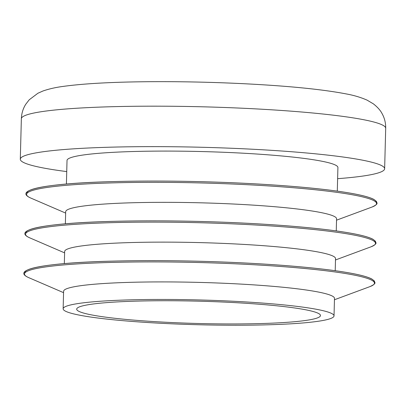 <?xml version="1.0" encoding="UTF-8"?>
<svg xmlns="http://www.w3.org/2000/svg" width="406" height="406" viewBox="0 0 406 406"><rect width="100%" height="100%" fill="white"/><g stroke="black" fill="none" stroke-linecap="round" stroke-linejoin="round"><path stroke-width="0.61" d="M64.326 263.616L64.645 251.471A135.487 12.403 1.5 0 1 68.974 248.502A135.487 12.403 1.5 0 1 217.372 243.164A135.487 12.403 1.5 0 1 335.529 258.566L335.209 270.706M65.366 223.828L65.686 211.683A135.487 12.403 1.5 0 1 70.015 208.714A135.487 12.403 1.5 0 1 218.413 203.376A135.487 12.403 1.5 0 1 336.569 218.778L336.254 230.923M337.295 191.135L337.914 167.526A135.487 12.403 -178.5 0 0 202.797 151.58A135.487 12.403 -178.5 0 0 67.026 160.431L66.411 184.04M337.619 178.681A182.233 16.682 -178.5 0 0 384.639 168.749A182.233 16.682 -178.5 0 0 202.909 147.302A182.233 16.682 -178.5 0 0 20.3 159.208A182.233 16.682 -178.5 0 0 66.736 171.586M63.143 308.793L63.6 291.259A135.487 12.403 1.5 0 1 67.934 288.29A135.487 12.403 1.5 0 1 216.332 282.952A135.487 12.403 1.5 0 1 334.488 298.354L334.026 315.888A135.487 12.403 -178.5 0 0 198.91 299.943A135.487 12.403 -178.5 0 0 63.143 308.793A135.487 12.403 -178.5 0 0 164.608 323.47A135.487 12.403 -178.5 0 0 334.026 315.888M168.008 322.359A121.942 11.165 -178.5 0 0 320.481 315.533A121.942 11.165 -178.5 0 0 198.879 301.181A121.942 11.165 -178.5 0 0 76.688 309.149A121.942 11.165 -178.5 0 0 168.008 322.359M21.361 118.745C21.569 113.386 23.04 108.549 25.776 104.235L29.207 99.8L37.9 93.248L42.914 91.02C48.923 88.924 55.622 87.391 63.021 86.427C83.93 83.54 113.193 81.956 150.814 81.687C181.386 81.494 212.374 82.169 243.778 83.712C288.245 85.945 322.379 89.345 346.181 93.913C353.844 95.293 360.812 97.369 367.08 100.135L373.413 103.88C377.57 107.164 380.458 110.412 382.082 113.624C384.568 118.06 385.776 122.952 385.7 128.286A182.233 16.682 -178.5 0 0 249.228 108.549A182.233 16.682 -178.5 0 0 21.361 118.745L20.3 159.208M372.033 207.035A175.037 16.022 -178.5 0 0 243.214 184.507A175.037 16.022 -178.5 0 0 32.17 190.576A175.037 16.022 -178.5 0 0 30.886 198.098C12.54 190.115 45.726 183.273 113.599 181.578C146.079 180.721 180.959 180.924 218.235 182.192C267.534 183.882 314.224 187.542 343.106 191.977C358.792 194.372 369.064 196.859 373.921 199.442L376.438 201.417C376.621 203.076 379.27 203.65 372.033 207.035L336.533 220.179M376.255 202.63A174.783 16.001 -178.5 0 0 202.005 181.7A174.783 16.001 -178.5 0 0 26.903 193.479M375.215 242.418A174.783 16.001 -178.5 0 0 200.965 221.488A174.783 16.001 -178.5 0 0 25.857 233.267M370.993 246.823A175.037 16.022 -178.5 0 0 242.169 224.295A175.037 16.022 -178.5 0 0 31.125 230.364A175.037 16.022 -178.5 0 0 29.841 237.886C11.495 229.903 44.685 223.061 112.558 221.366C145.038 220.509 179.914 220.712 217.195 221.98C266.493 223.67 313.178 227.33 342.065 231.765C357.752 234.16 368.024 236.647 372.881 239.23L375.398 241.205C375.58 242.864 378.23 243.438 370.993 246.823L335.493 259.967M374.17 282.206A174.783 16.001 -178.5 0 0 199.925 261.276A174.783 16.001 -178.5 0 0 24.817 273.055M369.952 286.611A175.037 16.022 -178.5 0 0 241.128 264.083A175.037 16.022 -178.5 0 0 30.085 270.152A175.037 16.022 -178.5 0 0 28.801 277.674C10.454 269.691 43.64 262.849 111.518 261.154C143.998 260.297 178.873 260.5 216.154 261.768C265.448 263.458 312.138 267.118 341.025 271.553C356.712 273.948 366.983 276.435 371.835 279.018L374.352 280.993C374.54 282.652 377.189 283.226 369.952 286.611L334.453 299.755M385.7 128.286L384.639 168.749M65.65 213.084L30.886 198.098M64.605 252.872L29.841 237.886M63.564 292.66L28.801 277.674"/></g></svg>
